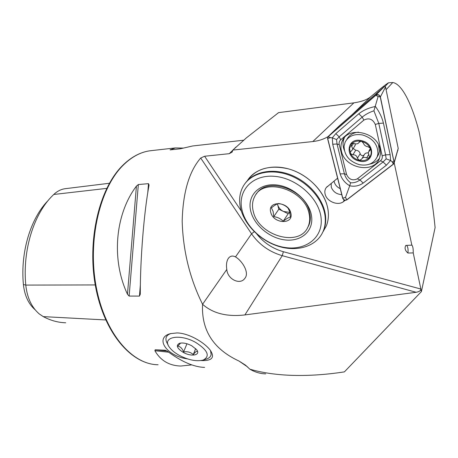 <?xml version="1.0" encoding="UTF-8"?>
<svg xmlns="http://www.w3.org/2000/svg" width="458" height="458" viewBox="0 0 458 458"><rect width="100%" height="100%" fill="white"/><g stroke="black" fill="none" stroke-linecap="round" stroke-linejoin="round"><path stroke-width="0.69" d="M247.274 180.801C255.822 168.601 269.539 164.617 288.431 168.859C305.812 173.679 321.613 188.181 326.583 203.718C329.125 211.888 329.01 219.348 326.239 226.103L323.153 231.542L326.239 226.103C328.123 221.58 328.781 216.628 328.214 211.235C326.502 194.69 311.337 177.023 292.639 170.216C273.947 163.34 254.871 168.212 247.274 180.801M235.498 256.921C241.876 260.533 249.444 272.149 245.173 277.977L244.332 279.025C239.58 284.796 227.534 279.357 226.79 269.447C226.086 264.741 226.607 261.049 228.359 258.364L228.971 257.619C230.821 255.816 232.996 255.581 235.498 256.921L251.556 233.815L200.696 158.027L204.617 156.247L241.332 211.144M201.005 360.566C212.237 361.007 215.226 357.423 209.976 349.815C203.598 341.783 187.975 332.983 176.988 332.943L170.616 333.607C154.266 337.569 166.254 356.061 187.419 358.872M345.183 200.306L343.466 201.623C338.256 206.003 327.252 201.76 325.272 194.684C324.459 191.994 324.791 189.623 326.268 187.574L337.603 178.191M331.168 183.366L331.311 187.316C333.172 191.816 336.659 194.261 341.765 194.65M312.814 141.556L353.891 102.844L278.596 112.628L246.415 137.847L232.853 150.069L312.814 141.556C318.344 140.961 323.394 139.341 327.974 136.69M236.019 147.012L229.252 153.682L232.172 152.05L232.853 150.069M191.713 364.889L180.796 366.039C169.214 365.696 160.581 360.589 154.896 350.719L155.182 349.786L165.309 350.244L167.479 351.297C181.46 361.7 193.849 367.064 204.64 367.396M127.467 294.231C111.059 259.343 115.221 214.109 136.421 186.114L138.333 184.545L148.495 183.658L149.068 185.026C144.047 211.842 140.194 258.982 140.291 294.242L139.45 296.103L129.133 296.08L127.467 294.231L136.421 186.114M265.686 373.854C260.43 373.785 255.169 372.234 249.891 369.2L245.499 365.146L239.019 361.053C213.434 349.208 201.28 330.281 202.573 304.284C189.835 278.613 183.034 250.927 182.181 221.225C182.914 192.509 189.085 171.441 200.696 158.027M229.252 153.682L204.617 156.247M196.035 145.592L192.635 145.976L180.343 148.793L170.073 149.869L175.34 147.928L183.148 148.083M226.79 269.447L202.573 304.284C212.861 313.421 226.973 316.97 244.904 314.927L416.179 292.278L282.231 255.673C269.333 251.866 259.108 244.583 251.556 233.815L254.259 231.696M385.035 86.476L388.55 82.778L392.781 82.52C402.09 83.843 412.246 104.802 419.219 132.322L428.785 182.61C431.453 196.705 433.554 211.699 435.1 227.592L421.406 291.586L420.868 289.044C420.856 290.618 419.293 291.7 416.179 292.278M392.781 82.52L386.083 89.705M397.865 149.869L397.126 152.525M394.206 162.928L411.834 245.093C412.841 246.066 413.311 248.671 413.231 252.908L420.868 289.044L283.382 251.723L282.231 255.673L244.904 314.927M421.406 291.586L344.405 371.879C325.163 374.833 306.912 375.961 289.656 375.268C274.892 374.615 261.632 372.594 249.891 369.2M353.891 102.844C361.694 101.682 367.345 99.615 370.843 96.632C380.861 88.314 386.764 83.7 388.55 82.778M411.587 245.15L405.805 245.408C404.397 248.047 405.101 250.595 407.923 253.045L413.231 252.908M397.979 150.424L397.641 150.688M334.065 181.036C334.655 184.397 336.722 186.944 340.254 188.685M407.923 253.045C408.359 249.392 407.912 246.839 406.578 245.385M411.834 245.093L411.519 245.196M48.313 200.329C30.789 217.974 20.278 251.814 23.404 284.527C24.6 295.559 28.511 303.975 35.123 309.78M23.404 284.527L25.78 285.094C22.419 249.976 33.921 213.726 52.762 195.446L53.758 194.473C57.153 191.267 60.868 189.354 64.904 188.73L65.883 188.61M95.253 284.939L25.78 285.094C27.165 297.78 31.659 307.387 39.251 313.925L43.252 316.615L105.718 319.953M65.717 322.775C58.166 322.598 50.678 320.543 43.252 316.615M350.605 153.688C352.448 157.065 355.328 159.275 359.244 160.317L361.574 159.235C362.713 157.266 364.396 156.836 366.612 157.964L369.137 157.821L369.451 157.323L368.284 152.434L370.39 149.692L370.156 148.071C368.375 144.757 365.576 142.553 361.763 141.459L360.984 141.282C357.171 140.646 354.086 141.47 351.715 143.76L349.551 148.421L350.605 153.688L352.935 154.764C355.437 154.741 356.925 155.903 357.4 158.256L359.244 160.317C363.303 161.153 366.6 160.323 369.137 157.821C371.392 155.199 371.804 152.113 370.385 148.558M351.269 144.259L351.086 144.854L352.706 148.839L352.488 149.651L350.439 151.947L350.376 153.212M364.076 155.062C362.37 156.132 361.059 155.68 360.16 153.711C359.582 151.564 358.104 150.407 355.729 150.241L353.238 148.461M377.902 153.951C378.022 144.613 372.915 138.287 362.581 134.967C354.274 133.581 348.452 135.992 345.109 142.198L344.078 146.102C344.193 155.228 349.231 161.405 359.204 164.64C367.911 166.202 373.911 163.569 377.209 156.745L377.902 153.951M359.164 161.01C373.888 165.12 376.676 143.697 361.476 140.646C346.477 136.845 344.422 158.107 359.164 161.01M377.003 157.254L378.617 154.294L379.31 151.506L378.566 144.94M360.984 141.282L359.152 142.255C358.219 143.864 356.542 144.299 354.12 143.56L351.715 143.76M370.156 148.071L367.946 146.726C365.621 146.383 364.11 145.197 363.412 143.177L361.763 141.459M358.5 132.156C352.975 132.728 349.076 135.167 346.803 139.478M354.79 145.97L355.431 143.898M368.266 153.006C366.36 152.674 365.043 153.23 364.31 154.678L362.026 158.485M179.433 355.448C188.627 360.12 196.534 361.665 203.152 360.085C210.394 356.232 207.943 350.37 195.795 342.492C179.484 333.103 161.061 337.185 169.7 347.611C171.864 350.456 175.111 353.066 179.433 355.448M210.554 350.559L211.138 354.612C210.68 356.719 209.083 358.219 206.358 359.112L205.951 359.238M197.392 351.406C196.619 350.948 195.245 352.002 193.276 354.566C190.677 352.179 187.448 351.303 183.584 351.933C182.324 348.521 180.412 346.58 177.847 346.128L180.458 343.225M183.286 352.397C176.92 348.338 175.695 345.292 179.599 343.265C183 342.527 187.03 343.351 191.696 345.738L196.505 349.557C201.245 355.179 191.507 357.143 183.286 352.397M168.052 344.634C166.283 342.12 165.624 339.859 166.082 337.849C166.615 335.8 168.298 334.34 171.12 333.481M195.669 348.624L193.276 354.566M186.944 343.763L183.584 351.933M321.722 234.215L323.566 230.62C325.443 226.092 326.096 221.122 325.518 215.718C323.783 199.556 309.276 182.227 291.059 175.013C272.853 167.748 253.795 171.504 245.339 183.131M321.075 217.808C319.106 198.371 296.933 178.288 275.052 176.376C253.131 174.166 238.074 189.784 241.669 208.419C244.961 227.031 265.039 244.824 285.626 247.589C306.23 250.618 323.377 237.284 321.075 217.808M325.094 216.416C323.319 199.762 307.936 181.935 289.05 175.082C270.168 168.155 250.995 173.101 243.496 185.811C239.94 191.919 238.836 198.801 240.175 206.455C243.284 223.636 259.617 240.467 278.544 246.341C297.442 252.284 316.867 246.29 323.148 231.319C325.025 226.79 325.678 221.821 325.094 216.416M250.394 209.449C252.827 223.876 268.485 237.788 284.475 239.855C300.488 242.133 313.535 231.639 311.635 216.691C309.986 201.772 293.08 186.503 276.323 184.935C259.531 183.148 247.721 194.999 250.394 209.449M277.491 203.867L277.674 204.829C278.538 207.692 280.473 209.907 283.491 211.47L289.891 212.369M307.301 228.199L308.726 225.622C310.484 221.62 310.793 217.172 309.654 212.289C305.257 189.062 266.424 176.278 256.303 194.078M309.001 213.319C304.444 189.303 263.808 177.006 254.86 196.23C252.301 200.919 251.826 206.192 253.429 212.037C258.97 236.047 299.853 247.612 308.079 226.664C309.837 222.657 310.146 218.208 309.001 213.319M283.193 221.254C280.754 218.712 277.611 217.172 273.769 216.645L273.123 211.47L271.394 207.823C274.428 205.402 276.804 203.965 278.521 203.507C282.368 204.028 285.557 205.579 288.099 208.155L289.771 211.842L290.389 217.075C288.666 217.447 286.261 218.838 283.193 221.254L288.156 213.743L289.96 212.684M270.781 212.438C273.415 224.111 294.208 224.786 290.784 212.901C288.145 200.902 267.008 200.61 270.781 212.438M277.428 203.89L278.83 209.203L288.156 213.743M278.83 209.203L273.769 216.645M341.416 151.151C344.748 168.55 374.444 174.223 379.608 157.993L380.483 153.774L380.123 149.302C377.232 131.938 347.943 125.87 342.235 141.047C340.832 144.196 340.563 147.562 341.416 151.151M342.235 141.047L344.359 137.784C342.956 140.927 342.681 144.287 343.529 147.86L344.324 150.344M369.549 164.153C373.739 163.329 377.049 161.388 379.476 158.325M380.455 160.769C381.972 159.51 382.539 157.873 382.161 155.857L375.297 124.456C372.755 119.028 368.942 117.58 363.858 120.111L340.735 139.776C339.315 141.07 338.823 142.713 339.252 144.711L346.597 174.555C349.036 179.525 352.626 180.95 357.372 178.838L380.455 160.769L383.094 161.96L386.174 158.869L385.584 154.844L382.161 155.857M375.726 95.178L384.388 86.591L339.367 125.773L327.945 136.724L327.567 138.505L342.67 198.228C343.609 200.14 344.994 200.701 346.82 199.906L393.474 164.164L394.224 162.767L380.375 96.907C379.367 94.663 377.816 94.085 375.726 95.178L328.128 136.541M394.178 162.218L398.208 148.392L385.527 87.009L380.375 96.907M384.388 86.591L385.527 87.009M398.208 148.392L398.174 148.707M394.046 162.212L380.255 96.976C379.276 94.835 377.787 94.279 375.783 95.316L328.231 136.627L327.693 138.505L342.779 198.177C343.689 200.003 345.017 200.541 346.769 199.791L393.37 164.073L394.046 162.212L391.974 161.554L393.37 164.073M390.147 154.644L385.584 154.844L378.789 123.414L373.917 110.802C369.325 112.336 365.421 114.443 362.204 117.116L339.155 136.85L336.544 139.587L337.025 144.001L344.393 173.771C345.464 177.492 347.536 180.492 350.605 182.765L349.735 185.782C344.943 182.977 341.748 179.021 340.145 173.908L332.714 144.23L332.319 137.841L335.823 133.621L358.791 113.779C363.28 110.223 368.827 107.79 375.423 106.491C379.304 111.723 381.978 117.265 383.432 123.116L390.147 154.644L390.634 160.5L386.409 165.189L363.211 183.085C359.032 185.925 354.538 186.824 349.735 185.782L345.487 197.387L342.779 198.177M336.544 139.587L332.319 137.841L330.51 137.663L327.693 138.505M386.174 158.869L390.634 160.5L391.974 161.554M373.917 110.802L378.131 96.478L380.255 96.976M350.605 182.765C353.902 183.034 357.028 182.101 359.977 179.96L357.372 178.838M344.084 199.951L343.466 201.623M122.28 165.819C98.997 189.017 86.82 240.965 95.653 287.137C104.401 333.327 131.503 364.499 158.107 364.751C132.213 364.671 104.985 333.636 96.26 287.143C87.404 240.731 99.741 188.49 122.887 165.515C131.303 157.123 140.228 152.222 149.657 150.825L152.422 150.516M239.019 361.053L247.675 366.99M352.254 114.557L370.843 96.632M256.806 234.072C263.768 242.74 272.625 248.62 283.382 251.723M53.758 194.473L106.737 188.381M155.182 349.786L167.176 351.08M154.896 350.719L168.676 352.185M170.811 149.863L170.307 149.634M148.495 183.658L147.762 192.778M140.383 284.504L139.45 296.103M138.333 184.545L129.133 296.08M370.482 149.096L369.686 150.442M353.513 143.388L351.687 146.291M355.729 150.241L352.935 154.764M360.16 153.711L357.4 158.256M368.656 154.518L366.612 157.964M345.487 197.387L346.769 199.791M378.131 96.478L375.783 95.316M330.51 137.663L328.231 136.627M363.211 183.085L359.977 179.96L383.094 161.96L386.409 165.189M340.145 173.908L344.393 173.771L346.597 174.555M332.714 144.23L337.025 144.001L339.252 144.711M335.823 133.621L339.155 136.85L340.735 139.776M358.791 113.779L362.204 117.116L363.858 120.111M383.432 123.116L378.789 123.414L375.297 124.456M228.971 257.619L228.313 258.432M243.65 140.217L192.635 145.976M175.34 147.928L149.657 150.825C139.965 152.274 130.862 157.243 122.355 165.739M64.904 188.73L109.422 183.263M327.31 186.475L326.268 187.574M370.373 148.524L368.856 151.077M378.617 154.294L377.209 156.745M350.691 151.541L350.444 151.936M355.219 145.283L352.488 149.657M351.446 144.007L351.2 144.396M359.456 141.768L359.152 142.255M203.152 360.085L206.358 359.112M323.566 230.62L323.148 231.319M308.726 225.622L308.079 226.664M398.22 148.524L394.224 162.767"/></g></svg>
